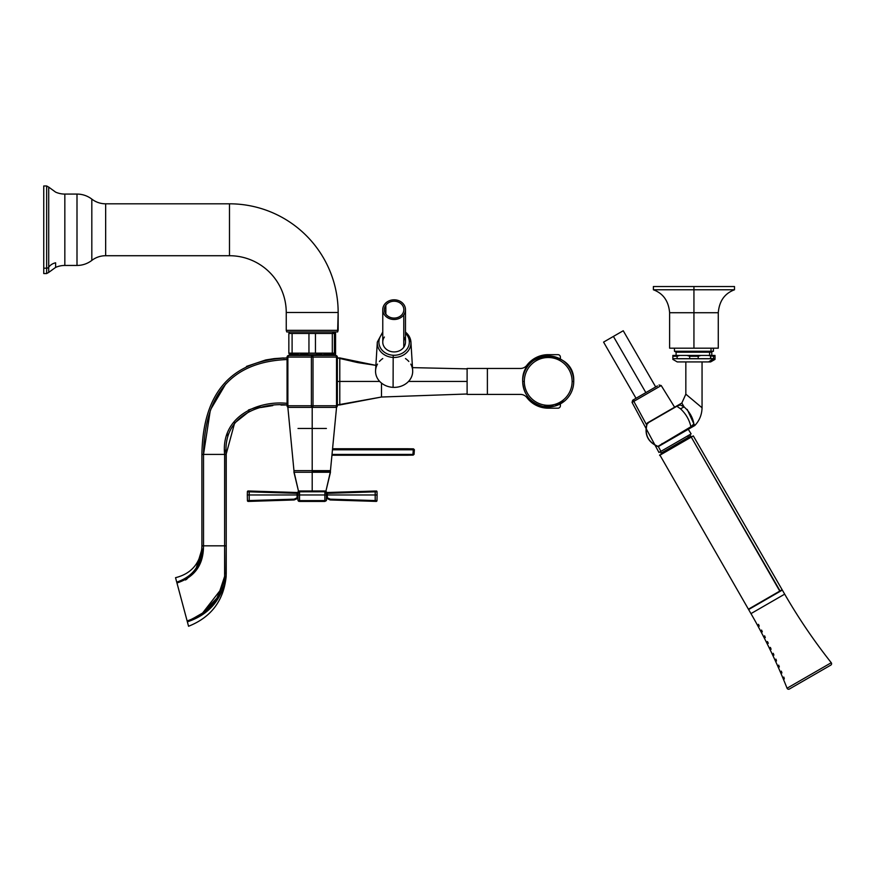 <?xml version="1.0" encoding="UTF-8"?>
<svg xmlns="http://www.w3.org/2000/svg" width="875" height="875" viewBox="0 0 875 875"><rect width="100%" height="100%" fill="white"/><g stroke="black" fill="none" stroke-linecap="round" stroke-linejoin="round"><path stroke-width="1.31" d="M298.014 428.466L326.397 428.466M287.733 407.072L288.684 407.378L287.427 406.777L287.875 407.378L287.066 405.759A1.619 1.619 0 0 0 288.684 407.378L287.427 406.777L288.684 407.378L287.066 405.759L287.875 405.759A1.619 0.809 90 0 0 288.684 407.378A1.619 0.809 -90 0 1 287.875 405.759L287.875 357.098A1.619 0.809 -90 0 1 288.684 355.48L287.066 357.098L288.684 355.48L312.2 355.48L288.684 355.48A1.619 1.619 0 0 0 287.066 357.098L287.066 405.759L287.066 357.098L287.875 357.098L287.066 357.098M335.88 407.378L336.984 406.777L335.77 407.378A1.619 1.619 0 0 1 335.727 407.378A1.619 1.619 0 0 0 337.345 405.759L337.345 357.098A1.619 1.619 0 0 0 335.727 355.48L312.2 355.48L335.727 355.48A1.619 0.809 90 0 1 336.536 357.098L287.875 357.098L311.391 357.098L312.2 355.48A1.619 0.809 90 0 0 311.391 357.098L313.009 357.098L312.2 355.48L313.009 357.098A1.619 0.809 -90 0 0 312.2 355.48L311.391 357.098L311.391 405.759L313.009 405.759L312.2 407.378L311.391 405.759L312.2 407.378L313.009 405.759L313.009 357.098L336.536 357.098A1.619 0.809 -90 0 0 335.727 355.48L288.684 355.48A1.619 0.809 90 0 0 287.875 357.098L287.875 405.759L287.066 405.759M337.345 357.098L337.345 405.759L336.536 405.759L336.536 357.098L337.345 357.098L335.727 355.48L337.345 357.098L336.536 357.098L336.536 405.759A1.619 0.809 90 0 1 335.727 407.378A1.619 0.809 -90 0 0 336.536 405.759L337.345 405.759L335.727 407.378L337.181 406.481M312.2 355.48L335.727 355.48M287.066 403.331C258.147 400.323 220.719 416.216 224.613 454.42C220.719 416.216 258.147 400.323 287.066 403.331L287.066 359.527C232.258 361.802 204.411 393.433 203.525 454.42L201.906 454.42C202.88 392.558 231.273 360.391 287.066 357.908C231.273 360.391 202.88 392.558 201.906 454.409L203.525 454.42C204.411 393.433 232.258 361.802 287.066 359.527L287.066 357.908M313.009 357.098L313.009 405.759L336.536 405.759L336.536 357.098L336.536 405.759L311.391 405.759L311.391 357.098M311.391 405.759L287.875 405.759L287.875 357.098L287.875 405.759L311.391 405.759A1.619 0.809 90 0 0 312.2 407.378A1.619 0.809 -90 0 0 313.009 405.759M336.973 406.798L336.525 407.378L287.864 407.378L336.547 407.378L330.455 470.641L336.547 407.378M312.2 470.641L330.455 470.641L312.2 470.641L312.2 407.378L312.2 470.641L293.956 470.641L312.2 470.641L312.2 407.378L312.2 470.641M293.956 470.641L287.864 407.378L293.956 470.641M331.931 455.23L407.116 455.23L331.931 455.23M331.942 455.131L413.142 455.12L331.942 455.131M333.047 448.744L407.116 448.744L333.047 448.744M407.127 455.23L413.153 455.12L413.842 454.311L412.945 454.42L412.705 455.12L413.842 454.311L413.142 455.12A0.809 0.711 89 0 0 413.153 455.12L414.061 454.366L414.378 449.728L413.481 448.853A0.809 0.711 91 0 0 413.459 448.853L333.025 448.853L333.539 449.805L413.273 449.783L412.945 454.42L332.008 454.453L412.945 454.42L413.273 449.783L414.17 449.663L332.467 449.706L333.539 449.805L333.025 448.853L413.022 448.864L413.273 449.783L413.459 448.853L414.17 449.663L413.273 449.783M407.816 454.42L407.116 455.23L407.816 454.42M413.842 454.311L412.945 454.42M413.459 448.853L407.116 448.744L413.459 448.853L414.17 449.663M407.116 448.744L407.816 449.553L407.116 448.744M246.477 366.406L265.573 360.008L273.853 358.663M274.323 358.608L283.413 357.962M226.056 576.581L226.231 545.88L226.231 573.366L224.711 573.289L224.613 545.825L226.231 545.88L226.231 454.42L226.231 545.88L224.613 545.825L224.613 576.417C220.795 598.784 208.294 613.627 187.13 620.955L176.958 582.991C193.659 577.544 202.475 566.256 203.416 549.106L203.525 545.825L224.613 545.825L224.613 454.431L224.613 545.825L203.525 545.825L203.525 454.42L201.906 454.409L226.231 454.42C222.655 416.959 258.245 402.325 287.066 404.95C258.245 402.325 222.655 416.959 226.231 454.409L203.525 454.42L210.23 410.791M210.766 409.314L225.75 383.95M283.555 359.581L285.633 359.538M201.906 545.869L203.525 545.825L201.906 545.869L201.797 549.062L203.416 549.106L201.797 549.062L201.906 545.825L201.797 549.062C200.998 565.6 192.642 576.614 176.728 582.138L175.536 577.686C190.575 573.923 199.303 564.386 201.742 549.062L201.906 545.825L203.525 545.77L201.906 545.825L203.525 545.825L203.416 549.106C202.475 566.256 193.659 577.544 176.958 582.991L176.728 582.138C192.642 576.614 200.998 565.6 201.797 549.062L203.416 549.106L198.494 566.661L185.511 580.005M226.1 454.42L226.231 545.88L224.613 545.825M224.613 547.072L224.711 573.289L226.231 573.366L226.231 454.42L224.613 454.431L226.231 454.42C222.655 416.959 258.245 402.325 287.066 404.95M198.078 615.891L191.931 619.03M194.173 617.98L195.42 617.345M188.552 626.259L187.359 621.819C208.95 614.742 221.867 599.67 226.111 576.614C223.628 600.742 211.094 617.291 188.552 626.259C211.094 617.291 223.628 600.742 226.144 576.614L224.613 576.417L217.711 597.275L202.628 612.992L222.305 587.672M178.281 587.913L186.769 619.598M226.231 573.366L224.711 573.289L224.613 576.417L226.144 576.614L224.613 576.417C220.795 598.784 208.294 613.627 187.13 620.955L187.359 621.819C208.95 614.742 221.867 599.67 226.111 576.614L226.231 573.366M187.414 621.797L209.245 609.186M214.419 603.914L226.1 576.767M203.525 454.42L203.525 545.825M187.403 621.961L187.677 622.978M186.462 579.469L198.713 566.245L203.394 549.336M196.459 567.35L201.731 549.839M176.684 581.973L175.536 577.686M203.525 545.77L201.906 545.825L201.906 454.42L203.525 454.431M273.941 358.652L266.12 359.898M201.906 454.409L201.906 545.825M224.613 454.42L224.711 450.023M226.898 435.52L227.402 433.858M248.412 410.014L260.367 405.967M287.011 404.95L281.017 405.059M272.792 405.595L260.739 407.531M249.386 411.337L234.62 423.041L226.231 453.972M467.108 381.423L408.537 381.423L467.108 381.423M412.497 367.631L467.108 368.856L412.497 367.631M350.033 360.806L337.345 357.908L339.784 357.908L339.784 404.95L337.345 404.95L381.489 397.02L339.784 404.95L381.489 397.02L467.108 394.002L381.489 397.02L381.489 383.086L381.489 397.02L467.108 394.002L381.489 397.02M337.345 381.423L379.695 381.423L337.345 381.423M358.159 362.655L350.459 360.916M339.784 404.95L339.784 357.908L375.878 365.356L358.433 362.709M375.878 365.356L339.784 357.908M356.77 362.37L352.111 361.32M467.108 394.406L467.108 368.452L487.386 368.452L487.386 394.406L467.108 394.406L487.386 394.406L487.386 368.452L520.439 368.452A8.116 8.116 0 0 0 526.903 365.247A26.764 26.764 0 0 1 548.22 354.659L557.944 354.659A2.428 2.428 0 0 1 560.383 357.098L560.383 358.717A2.428 2.428 0 0 1 560.372 358.969A2.428 2.428 0 0 0 560.383 358.717L560.383 357.098A2.428 2.428 0 0 0 557.944 354.659L548.22 354.659A26.764 26.764 0 0 0 526.903 365.247A8.116 8.116 0 0 1 520.439 368.452L467.108 368.452L467.108 394.406M560.383 404.141A2.428 2.428 0 0 0 560.372 403.878A2.428 2.428 0 0 1 560.383 404.141L560.383 405.759L560.383 404.141M548.22 408.188L557.944 408.188A2.428 2.428 0 0 0 560.383 405.759A2.428 2.428 0 0 1 557.944 408.188L548.22 408.188A26.764 26.764 0 0 1 526.903 397.611A8.116 8.116 0 0 0 520.439 394.406L487.386 394.406L520.439 394.406A8.116 8.116 0 0 1 526.903 397.611A26.764 26.764 0 0 0 548.22 408.188M526.903 397.611A8.116 8.116 0 0 0 520.439 394.406M357.372 361.561L353.106 361.561L357.788 361.561L358.433 362.206L357.372 361.561L357.941 362.206L355.994 362.206L357.941 362.611M382.769 358.564A18.572 16.089 0 0 0 379.422 361.463M377.497 364.12A18.572 16.089 0 0 0 393.094 387.352A18.572 16.089 0 0 0 410.747 364.12M408.822 361.463A18.572 16.089 0 0 0 405.475 358.564M405.475 309.652L405.475 342.092A11.353 9.833 180 0 1 403.769 347.277A11.353 9.833 180 0 1 393.488 351.914A11.353 9.833 180 0 1 382.769 342.092A11.353 9.833 180 0 1 384.387 337.028A11.353 9.833 0 0 0 393.488 351.914A11.353 9.833 0 0 0 403.769 347.277A11.353 9.833 180 0 1 393.488 351.914A11.353 9.833 180 0 1 382.769 342.092L382.769 309.652A11.353 9.833 0 0 0 391.005 319.113A11.353 9.833 0 0 0 403.769 314.836A11.353 9.833 0 0 0 405.475 309.652A11.353 9.833 0 0 0 397.228 300.191A11.353 9.833 0 0 0 384.475 304.467A11.353 9.833 0 0 0 382.769 309.652M405.475 331.975L410.933 342.103A16.833 14.58 180 0 1 393.181 357.438L393.28 355.25A15.214 13.18 180 0 1 380.067 347.145A15.214 13.18 180 0 1 382.769 333.32A15.214 13.18 0 0 0 380.067 347.145A15.214 13.18 0 0 0 393.28 355.25A15.214 13.18 0 0 0 407.827 347.812A15.214 13.18 0 0 0 405.475 333.32A15.214 13.18 180 0 1 407.827 347.812A15.214 13.18 180 0 1 393.28 355.25L393.181 357.438A16.833 14.58 0 0 0 410.933 342.103L412.661 370.442A18.572 16.089 180 0 1 393.094 387.352L393.181 357.438A16.833 14.58 180 0 1 377.311 342.103A16.833 14.58 0 0 0 393.181 357.438L393.094 387.352A18.572 16.089 180 0 1 375.572 370.442L377.311 342.103L382.769 331.975M410.933 342.103A16.833 14.58 0 0 0 405.475 332.117M384.387 337.028A11.353 9.833 0 0 0 393.488 351.914A11.353 9.833 0 0 0 403.769 347.277A11.353 9.833 0 0 0 403.856 337.028A11.353 9.833 0 0 1 403.769 347.277L403.769 314.836L403.769 347.277A11.353 9.833 180 0 0 405.475 342.092M524.311 381.423A23.909 23.909 0 0 1 548.22 357.514A23.909 23.909 0 0 1 572.13 381.423A23.909 23.909 0 0 1 548.22 405.333A23.909 23.909 0 0 1 524.311 381.423L522.681 381.423A25.517 25.517 0 0 1 548.22 355.917A25.517 25.517 0 0 1 573.727 381.423L572.13 381.423A23.909 23.909 0 0 0 548.22 357.514A23.909 23.909 0 0 0 524.311 381.423A23.909 23.909 0 0 0 548.22 405.333A23.909 23.909 0 0 0 572.13 381.423L573.748 381.423A25.517 25.517 0 0 1 548.22 406.941A25.517 25.517 0 0 1 522.703 381.423L524.311 381.423M573.748 381.423L573.727 381.423C575.323 348.491 521.106 348.491 522.681 381.423C523.578 394.559 530.359 402.894 543.036 406.427L554.564 406.153L564.802 400.838C570.609 395.675 573.595 389.211 573.748 381.423M334.917 331.953L289.494 331.953L334.917 331.953L335.562 333.452L332.139 331.953L334.414 333.452L288.848 333.452L289.494 331.953M321.552 354.2L315.459 353.161L315.459 333.452L332.314 333.452L332.314 353.161L308.952 353.161L308.952 333.452L308.952 353.161L292.097 353.161L292.097 333.452L292.097 353.161L288.848 353.161L288.848 333.452L288.848 353.161L288.848 333.452L315.459 333.452L315.459 353.161L334.414 353.161L334.414 333.452L335.562 333.452L335.562 353.161L335.562 333.452L335.562 353.161L334.414 353.161L335.562 353.161L335.562 354.288L334.917 354.659L289.494 354.659L332.139 354.659L334.414 353.161L332.139 354.659L289.494 354.659L288.848 353.161L298.003 354.189L292.097 353.161L315.459 353.161L320.031 354.047M324.045 354.288L327.403 354.091M308.952 353.161L303.045 354.189M332.314 353.161L326.211 354.2L332.314 353.161L332.314 333.452L334.414 333.452L334.414 353.161L326.397 354.189M298.189 354.2L296.767 354.058M300.683 354.288L304.205 354.069M335.562 333.452L335.562 353.161M332.139 354.659L292.272 354.659M288.848 333.452L288.848 353.161M293.956 472.27L298.473 491.083L293.956 471.45L293.956 472.27L312.2 472.27L312.2 490.973L312.2 472.27L330.455 472.27L325.938 491.083L330.455 471.45L330.455 472.27L330.455 471.45L330.455 472.27L293.956 472.27L293.956 471.45L293.956 472.27M312.2 471.45L312.2 472.27L312.2 471.45L330.455 471.45L312.2 471.45M326.375 500.577L324.877 501.419L324.877 500.62L324.877 501.419L299.534 501.419L299.534 500.62L298.036 500.577L297.938 494.977L299.534 494.977L299.534 500.62L326.397 500.588L326.495 494.977L326.375 500.577L324.877 500.62L324.877 494.977L324.877 500.62L299.534 500.62L299.534 494.977L326.495 494.977L326.441 491.816L326.473 494.977L327.337 494.977L327.337 493.336L375.2 491.827L376.173 490.973L375.2 491.827L377.027 491.772A0.809 0.809 0 0 0 376.173 490.973L377.027 491.772L327.337 493.336L327.37 492.537L325.992 492.537L375.288 491.028L325.992 492.537L327.37 492.537L327.337 493.336L326.134 493.336L327.337 493.336L327.337 494.977L324.877 494.977L324.877 491.772L326.419 491.827L324.877 490.973L324.877 491.772L299.534 491.772L299.534 490.973L324.877 490.973L326.419 491.827L324.877 491.772L324.877 490.973L299.534 490.973L299.534 491.772L297.992 491.827L299.534 490.973L297.97 491.816L324.877 491.772L324.877 494.977L299.534 494.977L299.534 491.772L299.534 494.977L297.916 494.977L297.97 491.816L297.916 494.977L297.073 494.977L297.073 493.336L298.277 493.336L297.073 493.336L297.073 494.977L249.211 494.977L249.211 491.827L297.073 493.336L297.041 492.537L298.419 492.537L249.123 491.028L298.419 492.537L297.041 492.537L297.073 493.336L249.211 491.827L248.238 490.973L297.041 492.537L297.073 493.336L297.041 492.537L298.419 492.537M299.534 500.62L299.534 501.419L298.014 500.588L299.534 500.62L299.534 501.419L298.036 500.577M249.123 491.028L297.041 492.537L249.123 491.028L249.211 494.977L297.073 494.977L297.073 497.798L297.959 497.547L297.073 497.798L297.073 494.977L297.916 494.977L298.014 500.588L298.834 501.375L298.014 500.588L299.534 501.419L324.877 501.419L324.877 500.62M325.992 492.537L375.288 491.028M377.027 491.772L375.2 491.827L377.027 491.772L376.173 490.973L377.027 491.772L377.092 494.977L377.027 491.772L375.2 491.827L375.189 494.977L327.337 494.977L327.337 497.798L326.452 497.547L327.337 497.798L327.337 494.977L375.189 494.977L375.2 491.827L377.027 491.772L375.2 491.827L377.027 491.772L376.173 490.973M247.373 491.772L248.238 490.973A0.809 0.809 0 0 0 247.373 491.772L249.211 491.827L247.373 491.772L249.211 491.827L247.373 491.772L247.319 494.977L247.373 491.772L248.238 490.973L247.373 491.772L249.211 491.827L247.373 491.772L249.211 491.827L247.373 491.772L248.238 490.973M249.211 494.977L247.319 494.977L249.211 494.977L249.2 500.577L249.211 494.977M297.959 497.547L294.087 499.964L294.12 499.166L247.417 500.62L247.319 494.977L247.417 500.62L294.12 499.166L297.073 497.798L294.12 499.166L294.087 499.964L249.102 501.375L249.2 500.577L248.27 501.419L247.417 500.62A0.809 0.809 0 0 0 248.27 501.419L247.417 500.62L248.27 501.419L294.087 499.964L294.12 499.166L294.558 499.811L294.12 499.166L294.558 499.811L295.422 499.264M297.97 498.378L294.087 499.964L248.27 501.419L247.417 500.62L248.27 501.419L249.2 500.577L249.102 501.375L294.569 499.789M328.989 499.264L329.842 499.811L330.291 499.166L330.312 499.964L375.309 501.375L375.211 500.577L376.141 501.419L376.983 500.62L376.141 501.419L375.211 500.577L375.309 501.375L330.312 499.964L330.291 499.166L376.983 500.62L376.141 501.419A0.809 0.809 0 0 0 376.983 500.62L375.211 500.577L375.189 494.977L377.092 494.977L376.983 500.62L377.092 494.977L375.189 494.977L375.211 500.577L330.291 499.166L327.337 497.798L326.441 498.378L327.337 497.798L330.291 499.166L329.842 499.811L327.152 498.564L327.337 497.798L326.441 498.378M327.327 497.788L326.452 497.547M326.397 500.588L324.877 501.419L326.397 500.588M297.073 497.798L297.248 498.564L297.073 497.798M375.211 500.577L375.309 501.375L330.312 499.964L330.291 499.166L330.312 499.964L327.152 498.564L327.337 497.798M294.558 499.822L295.597 499.177L294.087 499.964L294.12 499.166L294.087 499.964L249.102 501.375L249.2 500.577L249.102 501.375M376.983 500.62L376.141 501.419L376.983 500.62M329.842 499.822L328.803 499.177L330.334 499.964L330.291 499.166L330.312 499.964L375.309 501.375L330.192 499.953M327.337 493.336L327.37 492.537M297.073 493.336L297.041 492.537M375.309 501.375L376.141 501.419M384.475 304.467A11.353 9.833 180 0 1 400.105 301.295A11.353 9.833 180 0 1 403.769 314.836A11.353 9.833 180 0 1 388.128 318.008A11.353 9.833 180 0 1 384.475 304.467M385.853 305.211A9.734 8.433 0 0 0 388.981 316.816A9.734 8.433 0 0 0 402.391 314.092A9.734 8.433 0 0 0 399.252 302.488A9.734 8.433 0 0 0 385.853 305.211L385.853 314.092L385.853 305.211A9.734 8.433 180 0 1 396.791 301.547A9.734 8.433 180 0 1 403.856 309.652A9.734 8.433 180 0 1 402.391 314.092A9.734 8.433 180 0 1 391.453 317.756A9.734 8.433 180 0 1 384.387 309.652A9.734 8.433 180 0 1 385.853 305.211M48.716 192.336L48.716 187.108L46.648 185.97L46.648 268.198L43.75 268.198L43.75 185.97L46.648 185.97L46.648 268.198A2.428 2.133 0 0 0 48.716 267.192A2.428 2.133 180 0 1 46.648 268.198L46.648 273.558L46.648 268.198L43.75 268.198L43.75 273.558L46.648 273.558L48.716 272.409L48.716 267.192L48.716 272.409L46.648 273.558M46.648 185.97L48.716 187.108L48.716 267.192A11.353 9.964 180 0 1 55.617 262.795L55.617 267.4A22.706 22.706 0 0 1 64.838 265.453L77 265.453L64.838 265.453L64.838 194.075A22.706 22.706 0 0 1 55.617 192.128A22.706 22.706 0 0 0 64.838 194.075L77 194.075L64.838 194.075L64.838 265.453A22.706 22.706 0 0 0 55.617 267.4L55.617 262.795A11.353 9.964 0 0 0 48.716 267.192L48.716 187.108L55.617 192.128M77 194.075L77 265.453L77 194.075A24.336 24.336 0 0 1 91.82 199.117L91.82 260.411A24.336 24.336 0 0 1 77 265.453A24.336 24.336 0 0 0 91.82 260.411L91.82 199.117A24.336 24.336 0 0 0 77 194.075M105.656 255.719A22.706 22.706 0 0 0 91.82 260.411A22.706 22.706 0 0 1 105.656 255.719L105.656 203.809L105.656 255.719L229.48 255.719L105.656 255.719M91.82 199.117A22.706 22.706 0 0 0 105.656 203.809A22.706 22.706 0 0 1 91.82 199.117M105.656 203.809L229.48 203.809L229.48 255.719A56.777 56.777 0 0 1 286.245 312.484A56.777 56.777 0 0 0 229.48 255.719L229.48 203.809L105.656 203.809M338.155 312.484A108.675 108.675 0 0 0 229.48 203.809A108.675 108.675 0 0 1 338.155 312.484L286.245 312.484L338.155 312.484L338.155 330.334L286.245 330.334L286.245 312.484L286.245 330.334L338.155 330.334L337.63 331.953L286.781 331.953L286.245 330.334L286.781 331.953L337.63 331.953L338.155 312.484M43.75 191.33L43.75 268.198M718.277 312.725C719.272 301.066 724.675 293.42 734.497 289.778L734.497 286.541L734.497 289.778C724.675 293.42 719.272 301.066 718.277 312.725L718.277 348.173L718.277 312.725L693.941 312.725L693.941 289.778L734.497 289.778L693.941 289.778L693.941 286.541L734.497 286.541L734.497 289.778L734.497 286.541L693.941 286.541L693.941 312.725L718.277 312.725L718.277 348.173L693.941 348.173L693.941 312.725L669.616 312.725C668.62 301.066 663.206 293.42 653.384 289.778L693.941 289.778L653.384 289.778L653.384 286.541L653.384 289.778C663.206 293.42 668.62 301.066 669.616 312.725L693.941 312.725L693.941 348.173L669.616 348.173L669.616 312.725L669.616 348.173L718.277 348.173L718.277 312.725C719.272 301.066 724.675 293.42 734.497 289.778M653.384 286.541L693.941 286.541L653.384 286.541M653.384 289.778C663.206 293.42 668.62 301.066 669.616 312.725M677.37 358.739L710.511 358.739L710.566 356.169M715.028 356.245L715.028 358.684L715.028 356.245L713.519 356.245L715.028 356.245M713.409 348.173L713.409 351.258L674.472 351.258L711.025 351.258L709.603 352.188L711.025 351.258L713.409 351.258L709.603 352.188L709.603 355.436L709.603 352.188L676.102 352.188L711.78 352.188L711.78 355.436L712.808 355.436L708.083 355.436L715.028 355.436L712.808 355.436L713.519 356.245L712.808 355.436L708.083 355.436L713.519 356.245L713.519 358.684L715.028 358.684L713.519 358.684L713.519 356.245L708.083 355.436L700.886 355.436L698.195 356.245L698.195 358.684L689.686 358.684L689.686 356.245L698.195 356.245L689.686 356.245L686.995 355.436L700.886 355.436L686.995 355.436L689.686 356.245L689.686 358.684L672.853 358.684L677.108 358.684L677.108 356.245L677.108 358.684M715.028 359.384L710.631 361.922L708.586 361.922L713.519 358.684L708.586 361.922L677.261 361.922L672.853 359.384M710.773 356.245L710.773 358.684L713.519 358.684L698.195 358.684L698.195 356.245L700.886 355.436L710.566 355.436M672.853 358.684L672.853 356.245L677.108 356.245L672.853 356.245L672.853 355.436L679.798 355.436L677.108 356.245L679.798 355.436L686.995 355.436L672.853 355.436L672.853 358.684M708.586 361.922C711.288 361.922 711.288 361.922 708.586 361.922L679.295 361.922M700.886 355.436L686.995 355.436L700.886 355.436M711.025 351.258L711.025 348.173L711.025 351.258M690.769 427.842L694.816 425.513C699.475 420.58 701.881 414.663 702.056 407.783L702.056 361.922L702.056 407.783L685.836 394.177L685.836 361.922L685.836 394.177L702.056 407.783C701.881 414.663 699.475 420.58 694.816 425.513L693.875 423.894C692.759 417.375 689.489 411.709 684.064 406.897L681.833 403.036L685.836 394.177L681.833 403.036L684.064 406.897L680.334 404.95L677.272 405.672L681.833 403.036L677.272 405.672L680.334 404.95L677.173 406L680.334 404.95L684.064 406.897C689.489 411.709 692.759 417.375 693.875 423.894L694.816 425.513L691.655 427.339L693.875 423.894L690.9 426.738C689.347 419.792 685.891 413.82 680.52 408.811L684.064 406.897L680.52 408.811L676.583 406.066L677.272 405.672L676.583 406.066L680.52 408.811C685.891 413.82 689.347 419.792 690.9 426.738L693.875 423.894L691.228 427.23L690.9 426.738L657.945 446.37C647.795 441.897 644.241 434.219 647.292 423.314L676.397 406.175A0.809 0.787 60 0 1 677.064 406.131L647.292 423.314C644.241 434.219 647.795 441.897 657.945 446.37L691.228 427.23L693.886 424.67L691.02 427.273A0.809 0.787 60 0 1 690.638 427.93L658.558 446.447A0.809 0.591 -120 0 1 657.945 446.37L691.228 427.23M647.916 423.566L647.5 422.855L676.397 406.175L647.292 423.314M657.945 446.37L657.902 446.512C647.642 441.952 644.066 434.208 647.15 423.259L647.5 422.855M661.97 444.478L662.014 443.548M682.019 405.65L684.064 406.897L683.003 405.07M693.886 424.67L693.164 426.191M693.875 423.894L687.214 409.423M659.028 385.011L661.216 385.558L632.056 402.391L633.839 401.362L646.603 424.9L633.839 401.362L661.216 385.558L674.614 407.203L677.272 405.672M636.016 398.289L634.287 399.295A1.619 1.422 60 0 0 633.839 401.362A1.619 1.422 -120 0 1 634.287 399.295L657.409 385.941L634.287 399.295L636.016 398.289L603.575 342.103L613.408 336.427L645.848 392.612L613.408 336.427L623.241 330.75L604.975 341.294M613.408 336.427C626.041 329.131 626.041 329.131 613.408 336.427C624.236 330.17 624.236 330.17 613.408 336.427L621.83 331.559L613.408 336.427M660.122 451.806L689.97 434.569M688.275 429.286L691.13 433.902L660.931 451.336L658.328 446.534L660.931 451.336L658.962 452.473L632.056 402.391L632.669 400.225L634.287 399.295M780.062 590.92L782.13 589.728L779.964 591.456L691.261 437.106L693.317 435.914L691.261 437.106L780.062 590.92L748.42 609.197L780.062 590.92M690.747 436.931L659.608 455.372L693.317 435.914L784.678 594.147L782.337 590.078L748.617 609.547L750.969 613.616L748.617 609.547L782.337 590.078M663.217 451.883A0.809 0.711 60 0 1 663.009 452.944M688.494 437.292L690.255 436.275L688.494 437.292A0.809 0.711 -120 0 0 689.511 437.642A0.809 0.711 60 0 1 688.494 437.292L687.684 435.892L688.494 437.292L661.456 452.9L688.494 437.292M659.761 454.825L748.617 609.547M767.331 641.583L768.337 643.213M770.208 647.423L771.127 649.228M775.808 659.17L776.475 660.986L775.994 659.203M783.694 677.097L784.317 678.934L783.88 677.13M761.972 633.587L761.917 633.478A567.722 567.722 0 0 0 759.817 629.541L758.866 627.747A567.722 567.722 0 0 0 750.969 613.616L784.678 594.147A567.722 567.722 0 0 0 831.25 662.714A567.722 567.722 0 0 1 784.678 594.147L750.969 613.616A567.722 567.722 0 0 1 758.866 627.747L759.817 629.541A567.722 567.722 0 0 1 761.917 633.478L762.705 634.966M759.052 626.084L758.494 624.356L759.248 626.117M762.125 631.816L761.567 630.077L762.311 631.848M765.122 637.569L764.586 635.83L765.308 637.602M773.73 655.08L773.248 653.308L773.916 655.113M779.155 666.936L778.684 665.142L779.33 666.969M781.769 672.919L781.32 671.125L781.944 672.952M777.044 664.552L776.256 662.802L777.044 664.552A567.722 567.722 0 0 1 778.87 668.642L779.691 670.512A567.722 567.722 0 0 1 781.462 674.636L782.261 676.517A567.722 567.722 0 0 1 787.062 688.22A567.722 567.722 0 0 0 782.261 676.517L781.462 674.636A567.722 567.722 0 0 0 779.691 670.512L778.87 668.642A567.722 567.722 0 0 0 777.044 664.552L777.044 664.552M776.202 662.692L777 664.431L776.202 662.692A567.722 567.722 0 0 0 774.331 658.612L773.533 656.884L774.331 658.612A567.722 567.722 0 0 1 776.202 662.692M771.564 652.728L770.744 651L771.564 652.728A567.722 567.722 0 0 1 773.478 656.775A567.722 567.722 0 0 0 771.564 652.728L770.678 650.891A567.722 567.722 0 0 0 768.72 646.877L768.72 646.877A567.722 567.722 0 0 1 770.678 650.891L771.498 652.564M762.781 635.119L762.858 635.283A567.722 567.722 0 0 1 764.903 639.242L765.822 641.058A567.722 567.722 0 0 1 767.823 645.05L768.677 646.767M774.287 658.503L773.478 656.775L774.287 658.503M768.72 646.877L767.823 645.05A567.722 567.722 0 0 0 765.822 641.058L764.903 639.242A567.722 567.722 0 0 0 762.858 635.283M830.791 665.12L789.381 689.03L830.791 665.12A1.619 1.619 0 0 0 831.25 662.714L787.062 688.22A1.619 1.619 0 0 0 789.381 689.03L830.791 665.12L789.381 689.03A1.619 1.619 0 0 1 787.062 688.22L831.25 662.714A1.619 1.619 0 0 1 830.791 665.12M768.053 643.366L767.539 641.616M770.93 649.206L770.427 647.445M335.727 407.378L337.345 405.748M287.066 405.748L287.23 406.481M407.127 448.744L413.47 448.853M328.989 499.275L327.152 498.564M295.411 499.275L297.259 498.564M247.417 500.62L248.194 501.419L247.417 500.62M55.617 267.4L48.716 272.409M674.472 348.173L674.472 351.258L676.102 352.188L676.102 355.436M658.558 446.447L657.902 446.512M623.241 330.75L655.681 386.936M689.445 434.875L691.359 436.57M683.55 441.087L661.161 454.016L660.647 451.5"/></g></svg>
